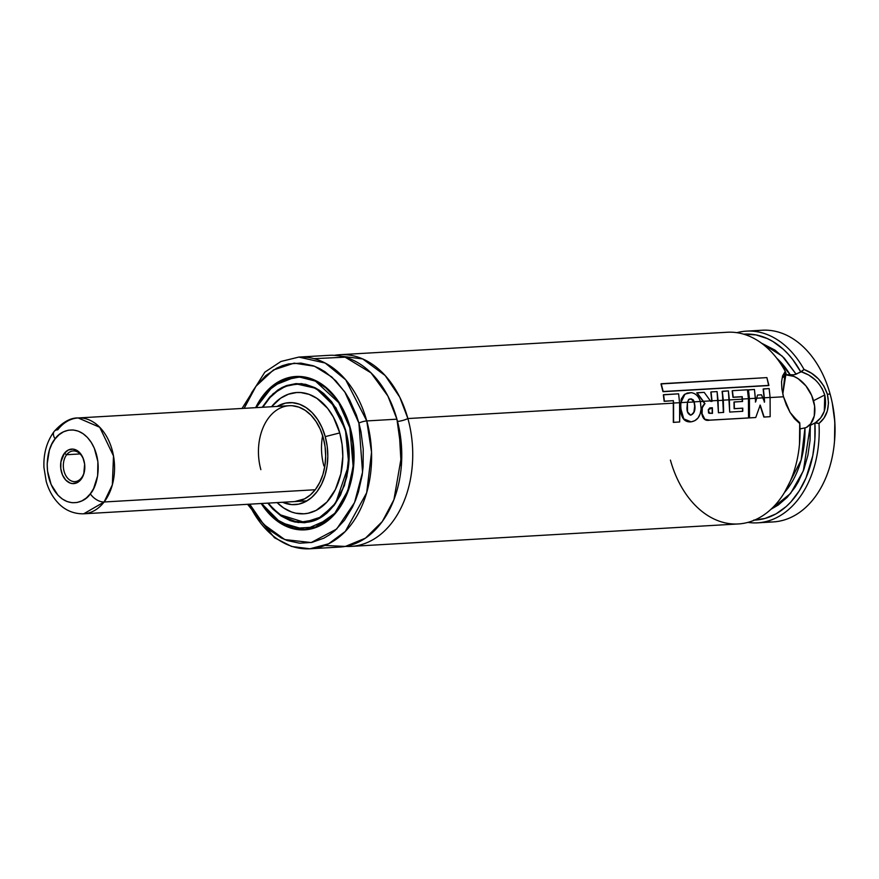 <?xml version="1.0" encoding="UTF-8"?>
<svg xmlns="http://www.w3.org/2000/svg" width="879" height="879" viewBox="0 0 879 879"><rect width="100%" height="100%" fill="white"/><g stroke="black" fill="none" stroke-linecap="round" stroke-linejoin="round"><path stroke-width="1.32" d="M401.285 466.793L399.033 427.963L401.285 466.793M397.528 421.415A7.68 1.626 164.5 0 0 407.889 418.547A7.68 1.626 -15.5 0 1 397.528 421.415M351.073 546.397L738.349 523.95A96.009 67.112 -93.3 0 0 799.747 423.546L794.506 418.723L789.99 412.273L786.255 404.769L783.508 396.781L781.87 388.947L781.541 381.838L782.607 375.86L785.277 371.377A96.009 67.112 -93.3 0 0 727.23 332.251L339.964 354.698A96.009 67.112 86.7 0 0 334.492 355.336L362.719 358.929L385.156 375.52L399.78 397.22L407.889 418.547A96.009 67.112 86.7 0 1 351.073 546.397A96.009 67.112 86.7 0 1 345.568 546.386M793.308 374.883L784.782 374.674L794.111 374.784L801.362 371.806L808.757 375.025L815.657 380.178M783.156 377.377L786.046 373.388L782.804 393.979L783.508 396.781L770.114 397.55L783.508 396.781L790.089 412.449L799.747 423.546A96.009 67.112 86.7 0 1 799.45 444.543A96.009 67.112 86.7 0 1 741.25 523.686A96.009 67.112 86.7 0 1 670.413 460.091M822.019 388.342L824.766 394.957L813.536 400.714A28.798 19.679 62.8 0 0 784.65 374.839M794.111 374.784L796.121 374.19L784.299 358.192L775.036 350.139L761.434 343.118L782.277 356.16L796.121 374.19L800.703 371.839A93.13 65.101 86.7 0 0 743.711 334.185L755.929 334.899L767.323 338.558L772.839 341.448L783.277 349.227L788.122 354.061L792.671 359.467L800.703 371.839L804.032 369.466L811.526 373.245L818.382 378.871L823.865 386.035L827.381 394.231L830.117 394.078L827.381 394.231L828.523 402.879L827.282 411.108L823.942 418.162L818.997 423.425A96.009 67.112 86.7 0 1 757.533 522.84L773.3 521.917A96.009 67.112 -93.3 0 0 830.117 394.078A96.009 67.112 86.7 0 1 832.061 402.033A96.009 67.112 86.7 0 1 834.402 442.522A96.009 67.112 86.7 0 1 765.378 521.708M834.402 442.522L834.523 441.291A90.251 63.079 -93.3 0 0 832.314 403.241L832.061 402.033M757.533 522.84A96.009 67.112 86.7 0 1 747.886 522.401A96.009 67.112 -93.3 0 0 818.997 423.425L814.888 422.997L814.866 439.511L812.789 455.63L805.988 477.967L799.209 490.954L790.88 501.92L786.211 506.535L776.047 513.863L765.071 518.445L753.611 520.148M785.277 371.377L786.046 373.377L785.277 371.377L782.804 393.979M764.071 397.901L762.884 397.978L764.071 397.901L764.301 402.164L763.39 388.903L764.323 397.78L770.103 397.44L769.147 388.562L763.148 389.067L764.071 397.901M756.445 398.352L755.413 398.407L756.445 398.352L755.358 402.044L756.445 398.352M749.183 398.769L748.436 398.813L749.183 398.769L749.249 417.921L755.742 417.514L749.249 417.921L749.183 398.769L748.227 389.979L749.183 398.769M723.384 412.493L722.329 391.254L723.648 412.416L718.418 412.723L717.077 391.584L711.056 391.935L712.012 400.813L718.066 400.461L717.077 391.584L711.056 391.935L712.045 401.285L710.748 401.384L704.2 392.353L696.992 392.77L703.387 401.307L710.419 400.901L704.2 392.353L696.75 392.935L703.134 401.439L700.409 401.593L703.134 401.439L704.76 403.78L702.035 407.801L702.068 413.723C703.101 418.843 705.617 420.986 709.606 420.151L748.523 417.932L748.425 398.692L747.447 389.793L732.405 390.672L732.965 397.33L741.986 396.803L742.162 399.176L729.35 399.912L742.162 399.176L742.305 401.582L742.228 396.66L742.414 399.044L748.425 398.692L747.447 389.793L732.405 390.672L733.218 397.187L742.228 396.66L732.965 397.33L732.163 390.836L732.965 397.33L742.228 396.66L742.557 401.461L733.965 402.066L734.119 408.735L742.513 408.252L742.491 411.383L742.777 408.153L734.119 408.735L734.218 401.945L734.119 408.735L742.777 408.153L742.755 411.306L729.691 412.064L728.383 390.902L722.329 391.254L723.307 400.154L729.35 399.802L728.383 390.902L722.098 391.419L723.054 400.286L718.066 400.571L723.054 400.286L723.395 411.097M711.759 400.934L710.496 401.011L711.792 401.406L710.814 392.1L711.759 400.934M690.125 398.945L692.07 399.253L694.003 401.967L687.4 402.351L694.003 401.967L694.674 406.153L693.927 411.976L692.509 414.163L690.4 415.185C693.619 414.064 695.047 411.053 694.674 406.153L694.245 401.835L700.376 401.483C698.552 396.165 695.487 393.221 691.158 392.66L687.213 393.056L683.994 394.88L681.851 398.176L680.895 402.615L687.411 402.23L688.718 399.495L689.949 398.978L693.168 399.78L694.245 401.835L691.169 399.011L694.003 401.967L694.926 406.043L694.179 411.888L691.246 414.987M680.698 409.207L680.961 409.098C681.379 417.954 684.73 422.195 691.026 421.821L690.751 421.876C684.455 422.228 681.104 418.008 680.698 409.207L683.499 418.964L691.026 421.821C697.003 420.92 700.376 416.624 701.123 408.955L700.376 401.483C698.552 396.165 695.487 393.221 691.158 392.66L684.983 394.1L680.895 402.615L680.698 409.207L680.643 402.736L679.588 402.802L680.643 402.736L684.906 394.155M673.314 403.164L407.889 418.547L673.314 403.164L673.325 422.381L679.643 421.975L679.577 402.692L678.61 393.814L663.59 394.682L664.403 401.187L673.369 400.67L673.567 403.032L679.577 402.692L678.61 393.814L663.348 394.847L664.15 401.318L663.348 394.847L664.15 401.318L673.369 400.67L664.15 401.318L673.369 400.67L673.325 422.381L673.314 403.164M247.592 504.304L274.457 537.739L291.663 546.474L309.946 548.782L328.592 543.804L345.304 531.443L366.686 492.723L371.542 452.245L366.763 420.931L396.923 419.184L366.763 420.931A96.009 67.112 86.7 0 1 309.946 548.782L340.107 547.024A96.009 67.112 -93.3 0 0 396.923 419.184L387.881 396.044L371.048 372.883L345.161 357.182L314.056 358.665M309.946 548.782A96.009 67.112 86.7 0 1 249.142 504.216M358.907 423.085L362.555 472.199L354.534 502.612L336.668 529.015L311.177 542.563L284.785 539.574L263.645 524.367L249.724 504.183L259.679 519.764L269.908 530.345L281.302 537.959L287.301 540.552L299.618 543.211L311.957 542.409L323.857 538.179L329.482 534.817L334.844 530.674L344.502 520.192L352.457 507.139L355.698 499.799L358.412 492.009L362.126 475.385L363.104 466.716L363.225 449.059L360.939 431.567L358.907 423.085A5.757 1.22 -15.5 0 1 366.763 420.931A5.757 1.22 164.5 0 0 358.907 423.085L356.314 414.899L349.545 399.703L345.425 392.847L335.932 380.926L325.065 371.784L319.253 368.378L313.254 365.774L300.937 363.115L288.598 363.928L282.566 365.62L276.709 368.158L265.722 375.663L256.064 386.134L251.844 392.375L244.175 408.328L256.009 386.211L273.435 369.982L294.102 363.137L314.517 366.246L331.812 376.981L344.755 391.836L358.907 423.085M255.657 407.669A76.803 53.685 86.7 0 1 295.838 376.487A76.803 53.685 86.7 0 1 350.183 427.568A76.803 53.685 86.7 0 1 304.727 529.85A76.803 53.685 86.7 0 1 261.217 503.513L265.733 509.842L274.435 518.852L284.137 525.334L289.235 527.543L299.717 529.806L304.991 529.828L315.352 527.675L320.341 525.51L329.691 519.126L337.91 510.216L344.689 499.096L347.447 492.855L352.918 472.078L353.852 449.674L350.183 427.568L342.206 407.669L334.833 396.484L330.625 391.693L321.373 383.914L311.32 378.794L300.838 376.531L295.564 376.509L290.334 377.212L280.214 380.816L270.864 387.199L266.59 391.364L259.063 401.428L255.657 407.669M298.585 376.432A76.803 53.685 -93.3 0 0 297.541 376.586L298.585 376.432M330.449 518.456A76.616 53.553 86.7 0 1 304.991 529.641A76.616 53.553 86.7 0 1 261.667 503.491L279.434 522.192L304.991 529.641L330.449 518.456M349.809 427.765L353.16 466.661L347.688 490.976L334.8 513.292L315.396 527.059L293.828 528.323L275.105 518.753L261.733 503.48L265.985 509.424L274.633 518.357L284.258 524.785L294.498 528.466L304.958 529.257L315.242 527.114L324.955 522.137L333.712 514.501L337.624 509.787L344.348 498.756L349.381 485.977L353.347 464.606L352.743 442.258L350.194 427.633L344.964 414.24L338.415 402.219L334.569 396.912L325.933 387.98L316.308 381.541L306.068 377.86L300.838 377.102L290.411 377.783L285.312 379.212L275.61 384.2L271.084 387.694L262.931 396.55L256.174 407.636L267.458 391.177L282.577 380.31L299.409 377.025L315.418 381.101L338.712 402.67L349.809 427.765M273.314 394.231A69.32 48.455 86.7 0 1 296.542 383.947L315.561 388.254L330.394 400.374L345.568 429.941L347.128 436.478L349.084 456.827L346.831 476.857L340.58 494.855L334.427 504.931L326.966 513.028L322.835 516.226L313.957 520.786L304.563 522.741L294.992 522.016L290.257 520.665L281.137 516.017L272.743 508.952L267.787 503.14L280.851 515.83L298.234 522.565L317.319 519.39L333.811 505.744L344.425 485.516L348.765 464.09L345.469 430.029L346.985 435.764A69.32 48.455 86.7 0 1 346.985 435.764M348.677 465.046A69.32 48.455 86.7 0 1 348.677 465.068L335.69 503.008L321.593 516.775L304.563 522.357L280.302 514.819A69.32 48.455 86.7 0 0 304.563 522.357C335.833 522.28 358.324 471.825 345.469 430.029C335.701 399.78 319.385 384.431 296.542 383.947L301.75 383.651M299.146 383.892A69.32 48.455 -93.3 0 0 298.168 384.046L299.146 383.892M345.491 430.106L345.183 430.128A69.122 48.323 86.7 0 1 304.277 522.181A69.122 48.323 86.7 0 1 268.348 503.107L272.973 508.491L281.291 515.501L290.345 520.104L295.036 521.445L304.519 522.159L313.847 520.225L318.341 518.28L326.746 512.534L334.152 504.502L337.371 499.733L342.733 488.889L346.447 476.66L348.677 456.794L347.853 443.269L345.491 430.106M339.744 432.918L325.241 436.621A51.081 35.698 86.7 0 1 318.769 489.153A51.081 35.698 86.7 0 1 282.653 502.272L291.685 504.601L298.662 504.15L305.398 501.755L311.616 497.503L317.077 491.581L321.582 484.186L324.955 475.627L327.054 466.222L327.812 456.333L327.208 446.334L325.241 436.621L339.744 432.918A60.75 42.456 -93.3 0 0 271.523 406.746L280.621 398.209L288.356 394.242L296.553 392.539L300.717 392.561L309.012 394.341L316.967 398.396L327.603 408.339L333.438 417.184L339.744 432.918A60.75 42.456 -93.3 0 1 327.296 501.634A60.75 42.456 -93.3 0 1 277.083 502.59L283.598 507.941L291.542 511.985L295.674 513.171L304.002 513.797L308.144 513.237L316.143 510.38L326.922 502.041L335.393 489.493L340.854 473.814L342.81 456.355L342.085 444.477L339.744 432.918M260.865 469.639A48.004 33.556 86.7 0 1 289.279 405.713A48.004 33.556 86.7 0 1 323.241 437.643A48.004 33.556 86.7 0 1 294.828 501.568M322.648 435.621A48.004 33.556 -93.3 0 0 323.922 465.991M834.512 441.368L834.808 421.733L832.303 403.197M277.105 406.428L285.444 403.131L292.421 402.681L299.398 404.186L306.079 407.581L312.232 412.756L317.605 419.503L322 427.557L325.241 436.621A51.081 35.698 86.7 0 0 277.105 406.428M294.674 501.579L304.595 498.854L310.441 494.866L315.572 489.295L319.802 482.351L322.978 474.308L324.955 465.463L325.669 456.168L325.087 446.774L323.241 437.643L320.198 429.128L316.066 421.557L311.023 415.218L305.244 410.361L298.959 407.153L292.399 405.746M262.788 407.252L269.963 397.55L277.907 390.628L282.225 388.057L286.708 386.112L296.036 384.167L305.529 384.881L314.814 388.221L319.264 390.836L327.592 397.835L338.008 412.218L345.183 430.128A69.122 48.323 86.7 0 0 296.278 384.156A69.122 48.323 86.7 0 0 262.788 407.252M306.167 522.071A69.32 48.455 -93.3 0 0 307.156 522.104M345.568 429.941L335.91 407.757L315.869 388.166L301.969 383.727L287.037 385.398L273.16 393.682L262.239 407.285L269.71 397.077L277.72 390.1L282.071 387.507L286.598 385.551L296.003 383.596L305.562 384.31L314.935 387.672L319.429 390.32L323.736 393.561L331.636 401.725L341.14 417.569L345.568 429.941M256.009 407.647L273.38 385.518L296.124 376.662L273.105 385.782L256.108 407.636M299.629 376.454L296.124 376.662A76.616 53.553 86.7 0 1 322.703 384.826M306.408 529.554A76.803 53.685 -93.3 0 0 307.463 529.587M366.763 420.931L345.722 379.827L325.186 363.038L298.838 357.083A96.009 67.112 86.7 0 1 366.763 420.931M324.878 545.441L345.359 546.43L365.466 538.146L382.288 521.544L393.924 499.711L401.78 454.322L396.923 419.184A96.009 67.112 -93.3 0 0 328.999 355.336L298.838 357.083L280.939 361.478L264.854 372.136L242.033 408.46M339.964 354.698A96.009 67.112 86.7 0 1 407.889 418.547M799.45 444.543L799.505 443.928A93.13 65.101 -93.3 0 0 799.758 423.085L794.528 418.404M799.494 444.016L799.736 422.733L792.1 415.459M800.176 428.864L805.582 427.743L800.176 428.864M790.221 374.828A82.571 57.717 -93.3 0 0 776.695 358.171L790.221 374.828M784.486 492.493A82.571 57.717 -93.3 0 0 804.966 427.985L801.165 460.036L784.486 492.493M806.252 427.447L805.582 427.743M785.441 374.773L793.891 376.388L798.143 378.684L805.889 385.837L811.669 395.44L814.602 406.032L814.251 415.987L810.647 423.799L806.581 427.282A28.798 19.679 62.8 0 0 813.536 400.714L824.766 394.957L824.282 411.273L820.656 417.943L815.47 422.667L810.317 425.348L803.34 470.847L790.529 493.504L771.059 509.205L778.245 505.04L787.188 497.316L794.968 487.405L798.352 481.736L803.966 469.155L807.9 455.278L810.042 440.522L810.317 425.348L814.888 422.997A93.13 65.101 86.7 0 1 754.49 520.115M804.032 369.466A96.009 67.112 -93.3 0 0 736.888 332.68A96.009 67.112 86.7 0 1 746.425 331.141A96.009 67.112 86.7 0 1 804.032 369.466L801.362 371.806C812.844 375.608 820.634 383.332 824.766 394.957C827.139 407.515 824.052 416.756 815.47 422.667L818.997 423.425C827.216 416.701 830.007 406.977 827.381 394.231C823.085 381.969 815.305 373.718 804.032 369.466M754.347 331.35A96.009 67.112 86.7 0 1 830.117 394.078A96.009 67.112 -93.3 0 0 762.192 330.218L746.425 331.141M807.68 426.733L806.966 427.095M810.317 425.348L809.735 425.645M763.862 417.075L770.169 416.679L763.862 417.075L759.961 405.175L763.862 417.075L770.169 416.679L770.103 397.44L769.147 388.562L763.39 388.903L764.554 402.055L761.467 394.814L757.555 395.034L756.687 398.22L762.829 397.868L761.467 394.814L757.555 395.034L755.61 401.934L754.446 389.474L748.468 389.815L749.424 398.637L755.402 398.297L754.446 389.474L748.227 389.979L749.424 398.637L749.249 417.921L755.742 417.514L760.214 405.076L763.862 417.075M755.61 401.934L755.402 398.297L749.424 398.637L749.512 417.877L755.742 417.514L760.214 405.076L764.126 417.031L770.169 416.679L770.103 397.44L764.323 397.78L764.554 402.055L762.829 397.868L756.687 398.22L755.61 401.934M709.342 420.206L748.26 417.986L709.342 420.206C705.354 421.041 702.848 418.909 701.805 413.8L704.573 419.305L709.342 420.206M712.122 407.834L712.221 413.405L712.375 407.735L709.65 407.988L712.122 407.834M712.484 413.317L712.375 407.735L709.782 407.933L708.287 409.724L709.419 413.328L712.484 413.317L708.551 412.976L708.287 409.724L712.375 407.735L712.484 413.317M748.523 417.932L748.425 398.692L742.414 399.044L742.557 401.461L734.218 401.945L734.383 408.647L742.777 408.153L742.755 411.306L729.691 412.064L729.35 399.802L723.307 400.154L723.648 412.416L718.418 412.723L718.066 400.461L703.387 401.307L704.76 403.78L696.992 392.77L705.013 403.659C702.365 405.691 701.387 409.043 702.068 413.723L701.805 413.8C701.134 409.142 702.123 405.801 704.76 403.78L702.299 407.691L702.068 413.723L704.837 419.25L709.606 420.151L748.523 417.932M768.905 385.387L766.884 377.607L660.986 383.936L662.964 391.682L660.986 383.936L662.964 391.682L768.664 385.562L662.964 391.682L768.664 385.562L766.884 377.607L661.206 383.727L663.195 391.507L768.905 385.387M673.325 422.381L679.643 421.975L673.325 422.381M679.939 412.218L679.577 402.692L673.567 403.032L673.589 422.327L679.643 421.975L679.939 412.218M680.522 405.263L680.544 406.483M688.477 399.626L691.421 398.868L689.202 399.154L687.411 402.23L687.081 406.658C686.587 411.306 687.785 414.119 690.663 415.108C693.883 413.976 695.311 410.954 694.926 406.043L694.245 401.835L700.376 401.483L701.123 408.955L700.167 413.822L698.069 417.954L694.86 420.656L691.531 421.755M690.663 415.108L687.543 411.954L687.411 402.23L680.895 402.615L680.775 405.779L680.961 409.098L683.763 418.898L691.026 421.821M681.61 398.308L680.983 400.417M81.505 477.824A15.361 10.735 86.7 0 1 74.979 481.615A15.361 10.735 86.7 0 1 64.266 471.957A15.361 10.735 86.7 0 1 66.672 454.718L80.121 453.938L66.672 454.718A15.361 10.735 -93.3 0 0 66.299 476.385A15.361 10.735 -93.3 0 0 81.505 477.824L81.055 479.352A17.283 12.075 86.7 0 1 63.947 477.726A17.283 12.075 86.7 0 1 64.365 453.355L66.672 454.718L64.365 453.355L60.904 461.86L60.794 468.584L62.486 474.968L65.749 480.044L70.067 483.032L72.419 483.582L77.066 482.714L81.055 479.352L83.78 474.012L84.637 464.123L82.934 457.739L79.681 452.674L77.616 450.883L73.012 449.125L68.353 449.993L64.365 453.355A17.283 12.075 86.7 0 1 84.285 462.024A17.283 12.075 86.7 0 1 84.714 469.32A17.283 12.075 86.7 0 1 81.055 479.352L81.505 477.824A15.361 10.735 -93.3 0 0 84.736 469.1A15.361 10.735 86.7 0 1 81.505 477.824M55.102 438.918C59.805 430.798 77.923 422.37 91.218 442.357C103.997 462.991 96.448 487.878 90.328 493.789A11.526 6.417 37.6 0 0 104.118 501.986L112.347 484.834L113.501 455.948L99.723 427.271L78.165 417.954A48.004 33.556 86.7 0 1 111.611 448.103A48.004 33.556 86.7 0 1 104.118 501.986L315.231 489.746L104.118 501.986A48.004 33.556 86.7 0 1 83.714 513.797L104.118 501.986A11.526 6.417 -142.4 0 1 90.328 493.789C85.626 501.92 67.507 510.336 54.212 490.35C41.423 469.716 48.982 444.829 55.102 438.918A11.526 6.417 -142.4 0 1 54.157 431.457A11.526 6.417 37.6 0 0 55.102 438.918L59.047 434.764L63.519 431.82L68.342 430.205L73.342 429.985L78.308 431.16L83.065 433.688L87.428 437.467L91.218 442.357L94.295 448.169L97.888 461.64L97.635 475.836L93.603 488.581L90.328 493.789L86.384 497.943L81.912 500.887L77.077 502.502L72.089 502.722L67.112 501.557L62.365 499.03L58.003 495.251L51.136 484.538L47.543 471.067L47.169 463.925L49.356 450.191L51.828 444.126L55.102 438.918M54.157 431.457A11.526 6.417 -142.4 0 1 57.761 429.776A48.004 33.556 86.7 0 1 78.165 417.954C70.562 417.679 62.574 422.162 54.201 431.402C46.785 441.511 43.368 453.553 43.95 467.507L46.213 481.406C48.642 489.955 52.641 497.184 58.234 503.074C62.255 507.458 70.65 514.094 83.714 513.797L307.002 500.865M84.329 462.233A15.361 10.735 -93.3 0 0 66.672 454.718A15.361 10.735 86.7 0 1 73.199 450.938A15.361 10.735 86.7 0 1 84.34 462.244M308.496 529.433L304.991 529.641L281.379 523.466L261.568 503.491M308.144 521.95L304.288 522.181M289.279 405.713L78.165 417.954M300.146 383.936L296.278 384.156"/></g></svg>
